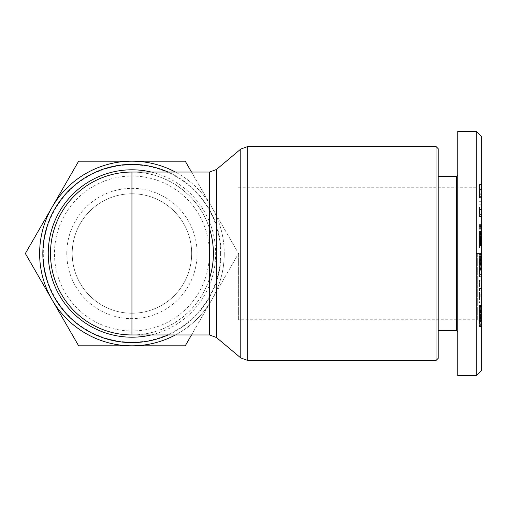 <?xml version="1.0" encoding="UTF-8"?>
<svg xmlns="http://www.w3.org/2000/svg" width="507" height="507" viewBox="0 0 507 507"><rect width="100%" height="100%" fill="white"/><g stroke="black" fill="none" stroke-linecap="round" stroke-linejoin="round"><path stroke-width="0.38" stroke-dasharray="2.54 1.9" d="M209.442 334.956L209.442 278.571A81.456 81.456 0 0 1 131.947 334.956C166.41 335.342 199.207 311.482 209.442 278.571C212.034 270.675 213.346 262.315 213.396 253.5C213.346 244.678 212.027 236.319 209.442 228.429A81.456 81.456 0 0 0 131.947 172.044C166.41 171.658 199.207 195.518 209.442 228.429L209.442 172.044M436.039 360.477L436.039 146.523M477.309 253.5L477.309 319.746L477.309 253.5M238.379 253.5L238.379 319.746L238.379 253.5M481.65 370.249L481.65 182.907L481.65 263.564L481.65 260.706L479.476 260.706L479.476 276.67L479.476 260.68L481.65 260.68L481.65 253.887L481.65 269.781L481.65 253.5L479.476 253.5M456.674 176.392L456.674 330.608M438.206 148.697L438.206 358.303M457.758 253.5L457.758 331.692L457.758 253.5M476.219 375.681L476.219 131.319M457.758 375.681L457.758 131.319M175.384 334.956A92.312 92.312 0 0 0 224.259 253.5A92.312 92.312 0 0 1 51.999 299.656A92.312 92.312 0 0 1 131.947 161.188A92.312 92.312 0 0 1 211.888 207.344L238.537 253.5L211.888 207.344A92.312 92.312 0 0 1 224.259 253.5A92.312 92.312 0 0 0 175.384 172.044M191.513 172.044L211.888 207.344L185.239 161.188L78.648 161.188L25.35 253.5L78.648 345.812L185.239 345.812L238.537 253.5L191.513 334.956M220.602 253.5A88.655 88.655 0 0 1 131.947 342.155A88.655 88.655 0 0 1 43.291 253.5A88.655 88.655 0 0 1 131.947 164.845A88.655 88.655 0 0 1 220.602 253.5M209.404 253.5A77.463 77.463 0 0 0 131.947 176.037A77.463 77.463 0 0 0 54.483 253.5A77.463 77.463 0 0 0 131.947 330.963A77.463 77.463 0 0 0 209.404 253.5M191.678 253.5A59.731 59.731 0 0 0 131.947 193.769A59.731 59.731 0 0 0 72.209 253.5A59.731 59.731 0 0 0 131.947 313.231A59.731 59.731 0 0 0 191.678 253.5A59.731 59.731 0 0 0 131.947 193.769A59.731 59.731 0 0 0 72.209 253.5A59.731 59.731 0 0 0 131.947 313.231A59.731 59.731 0 0 0 191.678 253.5M66.785 253.5A65.162 65.162 0 0 1 131.947 188.338A65.162 65.162 0 0 1 197.109 253.5A65.162 65.162 0 0 1 131.947 318.662A65.162 65.162 0 0 1 66.785 253.5M438.206 253.5L438.206 176.392L438.206 253.5M481.65 236.794L479.476 236.794L479.476 247.986L479.476 236.794L481.65 236.794L481.65 247.986L481.65 242.485L479.476 242.485L481.65 242.485L481.65 236.794M481.65 247.986L479.476 247.986L481.65 247.986M481.65 243.493L479.476 243.493M481.65 243.417L479.476 243.417M481.65 242.777L479.476 242.777M481.65 241.997L479.476 241.997M481.65 241.085L479.476 241.085M481.65 240.369L479.476 240.369M481.65 239.342L479.476 239.342M481.65 238.157L479.476 238.157M481.65 261.91L479.476 261.91M481.65 262.531L479.476 262.531M481.65 263.583L479.476 263.583L481.65 263.564L481.65 264.242L481.65 263.583M481.65 263.894L479.476 263.894M481.65 264.242L479.476 264.242M481.65 264.166L479.476 264.166M481.65 263.463L479.476 263.463M481.65 262.803L479.476 262.803M481.65 261.834L479.476 261.834M481.65 259.464L479.476 259.464M481.65 258.317L479.476 258.317M481.65 257.328L479.476 257.328M481.65 256.472L479.476 256.472M481.65 255.756L479.476 255.756M481.65 255.192L479.476 255.192M481.65 254.609L479.476 254.609M481.65 254.083L479.476 254.083M481.65 253.715L479.476 253.715M481.65 269.781L479.476 269.781L481.65 269.781M481.65 261.308L479.476 261.308M481.65 261.72L479.476 261.72L481.65 261.707L481.65 262.987L481.65 254.679L481.65 276.67L481.65 261.707M481.65 262.613L479.476 262.613M481.65 263.507L479.476 263.507M481.65 264.787L479.476 264.787M481.65 265.022L479.476 265.022M481.65 266.207L479.476 266.207M481.65 267.195L479.476 267.195M481.65 268.013L479.476 268.013M481.65 268.615L479.476 268.615M481.65 269.154L479.476 269.154M481.65 269.528L479.476 269.528M481.65 269.642L479.476 269.642M481.65 269.604L479.476 269.604M481.65 269.312L479.476 269.312M481.65 268.748L479.476 268.748M481.65 268.285L479.476 268.285M481.65 267.347L479.476 267.347M481.65 266.245L479.476 266.245M481.65 265.662L479.476 265.662M481.65 264.553L479.476 264.553M481.65 263.272L479.476 263.272M481.65 261.777L479.476 261.777M481.65 261.035L479.476 261.035M481.65 259.66L479.476 259.66M481.65 258.475L479.476 258.475M481.65 257.48L479.476 257.48M481.65 256.859L479.476 256.859M481.65 255.851L479.476 255.851M481.65 255.053L479.476 255.053L481.65 255.053M481.65 254.552L479.476 254.552M481.65 254.159L479.476 254.159M481.65 253.887L479.476 253.887M481.65 259.331L479.476 259.331L481.65 259.331M481.65 259.679L479.476 259.679M481.65 260.224L479.476 260.224M476.219 253.5L481.65 253.5L481.65 324.093L481.65 136.751M481.65 317.09L481.65 305.189L481.65 321.216L481.65 317.09L479.476 317.09L479.476 321.216L481.65 321.216M481.65 310.652L479.476 310.652L481.65 310.873M481.65 322.845L479.476 322.845L479.476 325.38L481.65 325.361L481.65 327.072L481.65 325.38L479.476 325.38L479.476 327.072L479.476 310.873M481.65 209.226L481.65 216.552L481.65 207.084L481.65 209.226L479.476 209.226L479.476 207.084L479.476 216.552L479.476 209.226M481.65 198.022L481.65 184.535L481.65 198.022L479.476 198.022L479.476 184.535L479.476 198.022M481.65 234.266L481.65 246.079L481.65 234.266L479.476 234.266L479.476 246.079L479.476 234.266M481.65 285.992L481.65 302.964L481.65 280.105L481.65 285.992L479.476 285.992L479.476 280.105L479.476 302.964L479.476 285.992M481.65 288.534L479.476 288.534M481.65 280.105L479.476 280.105M481.65 296.829L479.476 296.829M481.65 302.964L479.476 302.964M481.65 299.922L479.476 299.922M481.65 294.174L479.476 294.174M481.65 294.928L479.476 294.928M479.476 297.394L479.476 291.842L479.476 297.394L481.65 297.394L481.65 291.842L481.65 297.394M481.65 291.842L479.476 291.842M481.65 295.835L479.476 295.835M481.65 233.163L479.476 233.163M481.65 235.337L479.476 235.337M481.65 236.338L479.476 236.338M481.65 237.276L479.476 237.276M481.65 238.138L479.476 238.138M481.65 238.917L479.476 238.917M481.65 239.76L479.476 239.76L481.65 239.735M481.65 240.641L479.476 240.641M481.65 241.471L479.476 241.471M481.65 242.232L479.476 242.232M481.65 242.929L479.476 242.929M481.65 243.569L479.476 243.569M481.65 243.753L479.476 243.753M481.65 244.26L479.476 244.26M481.65 244.716L479.476 244.716M481.65 245.103L479.476 245.103M481.65 245.426L479.476 245.426M481.65 245.692L479.476 245.692M481.65 245.895L479.476 245.895M481.65 245.914L479.476 245.914M481.65 246.028L479.476 246.028M481.65 246.079L479.476 246.079M481.65 246.06L479.476 246.06M481.65 245.958L479.476 245.958M481.65 245.781L479.476 245.781M481.65 245.534L479.476 245.534M481.65 245.382L479.476 245.382M481.65 244.982L479.476 244.982M481.65 244.507L479.476 244.507M481.65 243.949L479.476 243.949M481.65 243.309L479.476 243.309M481.65 242.58L479.476 242.58M481.65 242.314L479.476 242.314M481.65 241.598L479.476 241.598M481.65 240.8L479.476 240.8M481.65 239.925L479.476 239.925M481.65 238.974L479.476 238.974M481.65 237.954L479.476 237.954M481.65 236.845L479.476 236.845L481.65 236.82M481.65 236.433L479.476 236.433M481.65 235.375L479.476 235.375M481.65 234.361L479.476 234.361M481.65 233.397L479.476 233.397M481.65 232.485L479.476 232.485M481.65 231.617L479.476 231.617L481.65 231.617M481.65 230.964L479.476 230.964M481.65 230.127L479.476 230.127M481.65 229.234L479.476 229.234M481.65 228.283L479.476 228.283M481.65 227.294L479.476 227.294M481.65 226.249L479.476 226.249M481.65 224.842L479.476 224.842M481.65 234.602L479.476 234.602M481.65 235.292L479.476 235.292M481.65 231.065L479.476 231.065M481.65 231.382L479.476 231.382M481.65 231.933L479.476 231.933M481.65 232.897L479.476 232.897M481.65 233.74L479.476 233.74M481.65 233.866L479.476 233.866M481.65 234.83L479.476 234.83M481.65 235.818L479.476 235.818M481.65 235.951L479.476 235.951L481.65 235.958M481.65 236.946L479.476 236.946M481.65 237.796L479.476 237.796M481.65 238.499L479.476 238.499M481.65 239.063L479.476 239.063M481.65 239.158L479.476 239.158M481.65 239.462L479.476 239.462M481.65 239.653L479.476 239.653M481.65 239.697L479.476 239.697M481.65 239.551L479.476 239.551M481.65 239.532L479.476 239.532M481.65 239.285L479.476 239.285M481.65 238.968L479.476 238.968M481.65 238.582L479.476 238.582M481.65 238.106L479.476 238.106M481.65 237.568L479.476 237.568M481.65 235.039L479.476 235.039M481.65 234.031L479.476 234.031M481.65 233.467L479.476 233.467M481.65 232.561L479.476 232.561M481.65 231.826L479.476 231.826M481.65 231.122L479.476 231.122M481.65 230.85L479.476 230.85M481.65 224.576L479.476 224.576M481.65 224.709L479.476 224.709M481.65 224.962L479.476 224.962M481.65 225.285L479.476 225.285M481.65 225.704L479.476 225.704M481.65 226.002L479.476 226.002M481.65 226.623L479.476 226.623M481.65 227.351L479.476 227.351M481.65 228.182L479.476 228.182M481.65 228.384L479.476 228.384M481.65 229.088L479.476 229.088M481.65 229.925L479.476 229.925M481.65 230.869L479.476 230.869M481.65 231.959L479.476 231.959M481.65 196.418L479.476 196.418M481.65 193.167L479.476 193.167M481.65 184.535L479.476 184.535M481.65 189.593L479.476 189.593M481.65 209.511L479.476 209.511M481.65 204.771L479.476 204.771M481.65 201.685L479.476 201.685M479.476 190.809L479.476 197.597L479.476 190.809L481.65 190.809L481.65 197.597L481.65 190.809M481.65 194.301L479.476 194.301M481.65 197.597L479.476 197.597M481.65 216.552L479.476 216.552M481.65 207.084L479.476 207.084M481.65 214.41L479.476 214.41M481.65 256.986L479.476 256.986M481.65 262.987L479.476 262.987M481.65 270.732L479.476 270.732M481.65 276.67L479.476 276.67M481.65 274.369L479.476 274.369M481.65 268.38L479.476 268.38M481.65 269.648L479.476 269.648M481.65 254.679L479.476 254.679M481.65 323.149L479.476 323.149M481.65 323.998L479.476 323.998M481.65 324.746L479.476 324.746M481.65 325.893L479.476 325.893M481.65 326.299L479.476 326.299M481.65 326.622L479.476 326.622M481.65 326.926L479.476 326.926M481.65 327.072L479.476 327.072M481.65 327.053L479.476 327.053M481.65 327.009L479.476 327.009M481.65 326.787L479.476 326.787M481.65 326.413L479.476 326.413M481.65 325.881L479.476 325.881M481.65 324.619L479.476 324.619M481.65 323.815L479.476 323.815M481.65 322.921L479.476 322.921M481.65 321.958L479.476 321.958M481.65 321.394L479.476 321.394M481.65 320.614L479.476 320.614M481.65 319.759L479.476 319.759M481.65 318.846L479.476 318.846M481.65 317.864L479.476 317.864M481.65 316.818L479.476 316.818L479.476 305.189L479.476 321.926L479.476 316.799L481.65 316.799M481.65 314.942L479.476 314.942M481.65 313.871L479.476 313.871M481.65 313.034L479.476 313.034M481.65 312.401L479.476 312.401M481.65 311.672L479.476 311.672L481.65 311.691M479.476 310.652L479.476 317.09M481.65 311.083L479.476 311.083M481.65 311.818L479.476 311.818M481.65 318.136L479.476 318.136L479.476 321.216M479.476 318.136L479.476 322.845M481.65 317.23L479.476 317.23L481.65 317.211M481.65 316.298L479.476 316.298M481.65 315.474L479.476 315.474L481.65 315.468M481.65 314.72L479.476 314.72M481.65 313.915L479.476 313.915M481.65 313.072L479.476 313.072M481.65 312.198L479.476 312.198M481.65 311.285L479.476 311.285M481.65 310.322L479.476 310.322M481.65 309.333L479.476 309.333M481.65 309.124L479.476 309.124M481.65 308.3L479.476 308.3M481.65 307.584L479.476 307.584L481.65 307.584M481.65 306.957L479.476 306.957M481.65 306.437L479.476 306.437M481.65 306.013L479.476 306.013M481.65 305.917L479.476 305.917M481.65 305.544L479.476 305.544M481.65 305.296L479.476 305.296M481.65 305.189L479.476 305.189M481.65 305.22L479.476 305.22L481.65 305.22M481.65 305.385L479.476 305.385M481.65 305.689L479.476 305.689M481.65 306.114L479.476 306.114M481.65 306.678L479.476 306.678M481.65 306.881L479.476 306.881M481.65 308.37L479.476 308.37M481.65 309.245L479.476 309.245M481.65 309.802L479.476 309.802M481.65 310.709L479.476 310.709M481.65 312.743L479.476 312.743M481.65 313.022L479.476 313.022M481.65 313.725L479.476 313.725M481.65 314.524L479.476 314.524M481.65 315.398L479.476 315.398M481.65 316.368L479.476 316.368M481.65 317.42L479.476 317.42M481.65 319.023L479.476 319.023M481.65 320.037L479.476 320.037M481.65 320.722L479.476 320.722M481.65 320.817L479.476 320.817M481.65 321.641L479.476 321.641L481.65 321.641M481.65 321.831L479.476 321.831M481.65 321.926L479.476 321.926L481.65 321.926M481.65 320.918L479.476 320.918M481.65 320.595L479.476 320.595M481.65 319.714L479.476 319.714M481.65 318.865L479.476 318.865M481.65 318.523L479.476 318.523M481.65 317.667L479.476 317.667M481.65 312.331L479.476 312.331M481.65 312.946L479.476 312.946M481.65 313.763L479.476 313.763M481.65 314.613L479.476 314.613M481.65 316.336L479.476 316.336M481.65 317.648L479.476 317.648M481.65 318.453L479.476 318.453M481.65 319.29L479.476 319.29M481.65 320.132L479.476 320.132M481.65 321.013L479.476 321.013M247.758 146.523L247.758 360.477M216.426 169.503L216.426 337.497M240.781 357.936L240.781 149.064M151.194 172.044A83.693 83.693 0 0 1 151.194 334.956M168.064 334.956A89.099 89.099 0 0 0 168.064 172.044M481.65 260.516L479.476 260.516M481.65 262.689L479.476 262.689M481.65 315.703L479.476 315.703M481.65 316.203L479.476 316.203M481.65 318.561L479.476 318.561M481.65 324.093L477.309 319.746L238.379 319.746M238.379 187.254L477.309 187.254L481.65 182.907M481.65 310.518L479.476 310.518"/><path stroke-width="0.76" d="M436.039 253.5L436.039 360.477L247.758 360.477L247.758 146.523L436.039 146.523L436.039 253.5M209.442 172.044L131.947 172.044L131.947 334.956A81.456 81.456 0 0 1 50.491 253.5A81.456 81.456 0 0 1 131.947 172.044A81.456 81.456 0 0 0 50.491 253.5A81.456 81.456 0 0 0 131.947 334.956L209.442 334.956L216.426 337.497L216.426 169.503L209.442 172.044L209.442 334.956M209.442 278.571A81.456 81.456 0 0 0 209.442 228.429M438.206 330.608L456.674 330.608L456.674 176.392L457.758 175.308M476.219 131.319L457.758 131.319L457.758 375.681L476.219 375.681L481.65 370.249L481.65 136.751L476.219 131.319L476.219 375.681M436.039 360.477L438.206 358.303L438.206 148.697L436.039 146.523M191.513 334.956L185.239 345.812L78.648 345.812L25.35 253.5L51.999 207.344A92.312 92.312 0 0 0 175.384 334.956M175.384 172.044A92.312 92.312 0 0 0 51.999 207.344L78.648 161.188L185.239 161.188L191.513 172.044M216.426 169.503L240.781 149.064L240.781 357.936L216.426 337.497M50.491 253.5A81.456 81.456 0 0 0 131.947 334.956M151.194 334.956A83.693 83.693 0 0 1 48.247 253.5A83.693 83.693 0 0 1 151.194 172.044M168.064 172.044A89.099 89.099 0 0 0 42.841 253.5A89.099 89.099 0 0 0 168.064 334.956M240.781 149.064L247.758 146.523M456.674 330.608L457.758 331.692M456.674 176.392L438.206 176.392M247.758 360.477L240.781 357.936"/></g></svg>
